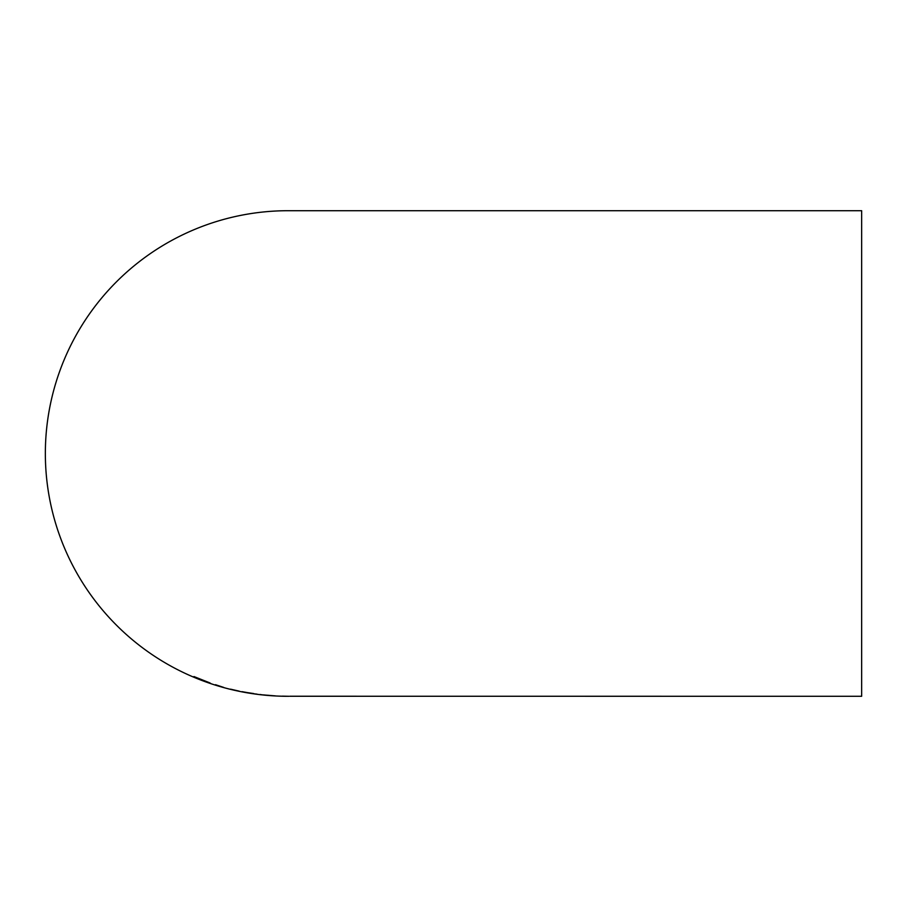 <?xml version="1.0" encoding="UTF-8"?>
<svg xmlns="http://www.w3.org/2000/svg" width="907" height="907" viewBox="0 0 907 907"><rect width="100%" height="100%" fill="white"/><g stroke="black" fill="none" stroke-linecap="round" stroke-linejoin="round"><path stroke-width="1.36" d="M289.809 696.247L861.65 696.293L861.65 210.707L288.143 210.707A242.793 242.793 0 0 0 45.35 453.5A242.793 242.793 0 0 0 288.143 696.293L288.914 696.293M282.428 696.145L288.641 696.293M267.735 695.261L275.377 695.896L267.735 695.261M250.139 693.084L242.237 691.712L250.139 693.084M241.931 691.701L249.255 693.084L241.931 691.701M230.525 689.161L239.221 691.145L230.525 689.161M215.503 684.706L223.712 687.427M209.687 682.812L193.951 676.554L206.286 681.713M193.883 677.03L202.216 680.409M202.227 680.375L210.526 683.266M206.524 681.656L197.068 677.937M207.329 682.189L197.012 678.164M253.688 693.56L245.253 692.29M242.237 691.678L245.264 692.256M253.087 693.56L254.039 693.764M243.269 691.962L245.366 692.37M253.892 693.753L255.264 693.968M255.264 693.934L257.078 694.15M260.128 694.501L262.429 694.864M262.429 694.83L263.359 694.932M267.758 695.352L275.014 695.85M267.701 695.238L272.066 695.624M267.701 695.272L263.166 694.887L267.746 695.374M264.538 694.977L263.166 694.887M286.136 696.236L288.982 696.293M282.428 696.179L286.159 696.27"/></g></svg>
